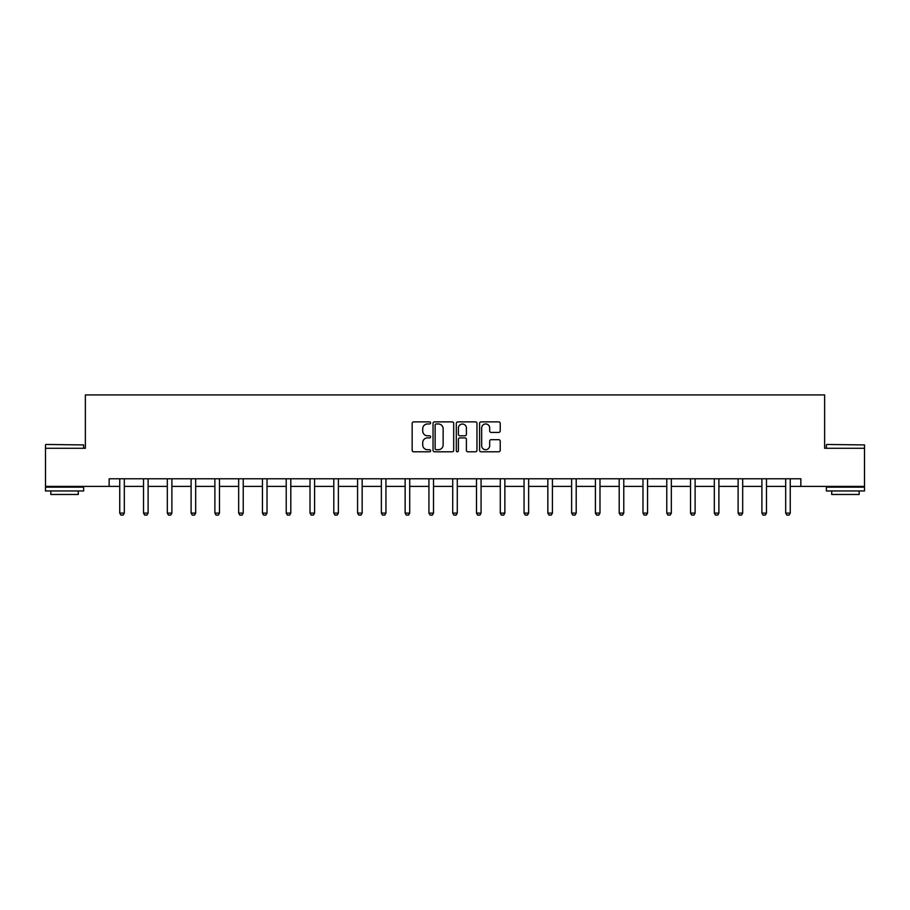 <?xml version="1.0" encoding="UTF-8"?>
<svg xmlns="http://www.w3.org/2000/svg" width="910" height="910" viewBox="0 0 910 910"><rect width="100%" height="100%" fill="white"/><g stroke="black" fill="none" stroke-linecap="round" stroke-linejoin="round"><path stroke-width="1.36" d="M430.612 422.923A1.046 1.046 0 0 0 429.565 421.876L413.663 421.876A1.502 1.502 0 0 0 412.162 423.377L412.162 450.313A1.502 1.502 0 0 0 413.663 451.804L429.565 451.804A1.046 1.046 0 0 0 430.612 450.757A1.046 1.046 0 0 0 429.565 449.711L427.507 449.711A4.789 4.789 0 0 1 422.718 444.922L422.718 442.681A4.789 4.789 0 0 1 427.507 437.892L429.565 437.892A1.046 1.046 0 0 0 430.612 436.846A1.046 1.046 0 0 0 429.565 435.799L427.507 435.799A4.789 4.789 0 0 1 422.718 431.01L422.718 428.758A4.789 4.789 0 0 1 427.507 423.969L429.565 423.969A1.046 1.046 0 0 0 430.612 422.923M498.737 432.432A1.502 1.502 0 0 0 500.227 430.93L500.227 423.377A1.502 1.502 0 0 0 498.737 421.876L481.072 421.876A1.502 1.502 0 0 0 479.581 423.377L479.581 450.313A1.502 1.502 0 0 0 481.072 451.804L498.737 451.804A1.502 1.502 0 0 0 500.227 450.313L500.227 441.179A1.502 1.502 0 0 0 498.737 439.689L491.173 439.689A1.502 1.502 0 0 0 489.682 441.179L489.682 445.707A4.004 4.004 0 0 1 485.678 449.711A4.004 4.004 0 0 1 481.674 445.707L481.674 427.973A4.004 4.004 0 0 1 485.678 423.969A4.004 4.004 0 0 1 489.682 427.973L489.682 430.93A1.502 1.502 0 0 0 491.173 432.432L498.737 432.432M109.154 486.395L45.5 486.395L45.5 448.277L85.369 448.277L85.369 394.917L824.631 394.917L824.631 448.277L864.5 448.277L864.5 486.395L800.845 486.395L800.845 478.774L109.154 478.774L109.154 486.395L119.745 486.395M453.692 423.377A1.502 1.502 0 0 0 452.19 421.876L434.536 421.876A1.502 1.502 0 0 0 433.035 423.377L433.035 450.313A1.502 1.502 0 0 0 434.536 451.804L452.19 451.804A1.502 1.502 0 0 0 453.692 450.313L453.692 423.377M457.81 421.876L475.464 421.876A1.502 1.502 0 0 1 476.965 423.377L476.965 450.313A1.502 1.502 0 0 1 475.464 451.804L467.911 451.804A1.502 1.502 0 0 1 466.409 450.313L466.409 439.382A1.502 1.502 0 0 0 464.919 437.892L459.903 437.892A1.502 1.502 0 0 0 458.401 439.382L458.401 450.757A1.046 1.046 0 0 1 457.355 451.804A1.046 1.046 0 0 1 456.308 450.757L456.308 423.377A1.502 1.502 0 0 1 457.81 421.876M124.317 486.395L143.53 486.395M148.102 486.395L167.315 486.395M171.888 486.395L191.1 486.395M195.673 486.395L214.885 486.395M219.458 486.395L238.659 486.395M243.232 486.395L262.444 486.395M267.017 486.395L286.229 486.395M290.802 486.395L310.014 486.395M314.587 486.395L333.799 486.395M338.372 486.395L357.584 486.395M362.157 486.395L381.358 486.395M385.942 486.395L405.143 486.395M409.716 486.395L428.928 486.395M433.501 486.395L452.714 486.395M457.286 486.395L476.499 486.395M481.072 486.395L500.284 486.395M504.857 486.395L524.058 486.395M528.642 486.395L547.843 486.395M552.415 486.395L571.628 486.395M576.201 486.395L595.413 486.395M599.986 486.395L619.198 486.395M623.771 486.395L642.983 486.395M647.556 486.395L666.768 486.395M671.341 486.395L690.542 486.395M695.115 486.395L714.327 486.395M718.9 486.395L738.112 486.395M742.685 486.395L761.897 486.395M766.47 486.395L785.683 486.395M790.255 486.395L800.845 486.395M436.186 423.969A1.046 1.046 0 0 0 435.139 425.015L435.139 448.664A1.046 1.046 0 0 0 436.186 449.711L438.347 449.711A4.789 4.789 0 0 0 443.136 444.922L443.136 428.758A4.789 4.789 0 0 0 438.347 423.969L436.186 423.969M466.409 428.053A4.004 4.004 0 0 0 462.405 424.049A4.004 4.004 0 0 0 458.401 428.053L458.401 434.298A1.502 1.502 0 0 0 459.903 435.799L464.919 435.799A1.502 1.502 0 0 0 466.409 434.298L466.409 428.053M124.499 478.774L124.397 479.104A1.524 1.524 0 0 0 124.317 479.559L124.317 513.103L123.18 515.083L120.894 515.083L119.745 513.103L119.745 479.559A1.524 1.524 0 0 0 119.676 479.104L119.574 478.774M119.745 513.103L124.317 513.103M45.955 444.467L83.618 444.922L45.955 444.467M64.553 490.968L45.5 490.968L45.5 487.157L83.618 487.157L83.618 490.968L64.553 490.968M78.283 490.968L78.283 494.471L50.835 494.471L50.835 490.968M826.849 444.467L864.5 444.922L826.849 444.467M845.447 490.968L826.382 490.968L826.382 487.157L864.5 487.157L864.5 490.968L845.447 490.968M859.165 490.968L859.165 494.471L831.717 494.471L831.717 490.968M148.285 478.774L148.171 479.104A1.524 1.524 0 0 0 148.102 479.559L148.102 513.103L146.965 515.083L144.679 515.083L143.53 513.103L143.53 479.559A1.524 1.524 0 0 0 143.462 479.104L143.348 478.774M143.53 513.103L148.102 513.103M172.058 478.774L171.956 479.104A1.524 1.524 0 0 0 171.888 479.559L171.888 513.103L170.739 515.083L168.452 515.083L167.315 513.103L167.315 479.559A1.524 1.524 0 0 0 167.247 479.104L167.133 478.774M167.315 513.103L171.888 513.103M195.843 478.774L195.741 479.104A1.524 1.524 0 0 0 195.673 479.559L195.673 513.103L194.524 515.083L192.237 515.083L191.1 513.103L191.1 479.559A1.524 1.524 0 0 0 191.02 479.104L190.918 478.774M191.1 513.103L195.673 513.103M219.629 478.774L219.526 479.104A1.524 1.524 0 0 0 219.458 479.559L219.458 513.103L218.309 515.083L216.023 515.083L214.885 513.103L214.885 479.559A1.524 1.524 0 0 0 214.805 479.104L214.703 478.774M214.885 513.103L219.458 513.103M243.414 478.774L243.311 479.104A1.524 1.524 0 0 0 243.232 479.559L243.232 513.103L242.094 515.083L239.808 515.083L238.659 513.103L238.659 479.559A1.524 1.524 0 0 0 238.591 479.104L238.488 478.774M238.659 513.103L243.232 513.103M267.199 478.774L267.096 479.104A1.524 1.524 0 0 0 267.017 479.559L267.017 513.103L265.879 515.083L263.593 515.083L262.444 513.103L262.444 479.559A1.524 1.524 0 0 0 262.376 479.104L262.273 478.774M262.444 513.103L267.017 513.103M290.984 478.774L290.87 479.104A1.524 1.524 0 0 0 290.802 479.559L290.802 513.103L289.664 515.083L287.378 515.083L286.229 513.103L286.229 479.559A1.524 1.524 0 0 0 286.161 479.104L286.058 478.774M286.229 513.103L290.802 513.103M314.769 478.774L314.655 479.104A1.524 1.524 0 0 0 314.587 479.559L314.587 513.103L313.438 515.083L311.152 515.083L310.014 513.103L310.014 479.559A1.524 1.524 0 0 0 309.946 479.104L309.832 478.774M310.014 513.103L314.587 513.103M338.543 478.774L338.44 479.104A1.524 1.524 0 0 0 338.372 479.559L338.372 513.103L337.223 515.083L334.937 515.083L333.799 513.103L333.799 479.559A1.524 1.524 0 0 0 333.72 479.104L333.617 478.774M333.799 513.103L338.372 513.103M362.328 478.774L362.226 479.104A1.524 1.524 0 0 0 362.157 479.559L362.157 513.103L361.008 515.083L358.722 515.083L357.584 513.103L357.584 479.559A1.524 1.524 0 0 0 357.505 479.104L357.402 478.774M357.584 513.103L362.157 513.103M386.113 478.774L386.011 479.104A1.524 1.524 0 0 0 385.942 479.559L385.942 513.103L384.793 515.083L382.507 515.083L381.358 513.103L381.358 479.559A1.524 1.524 0 0 0 381.29 479.104L381.188 478.774M381.358 513.103L385.942 513.103M409.898 478.774L409.796 479.104A1.524 1.524 0 0 0 409.716 479.559L409.716 513.103L408.579 515.083L406.292 515.083L405.143 513.103L405.143 479.559A1.524 1.524 0 0 0 405.075 479.104L404.973 478.774M405.143 513.103L409.716 513.103M433.683 478.774L433.581 479.104A1.524 1.524 0 0 0 433.501 479.559L433.501 513.103L432.364 515.083L430.077 515.083L428.928 513.103L428.928 479.559A1.524 1.524 0 0 0 428.86 479.104L428.758 478.774M428.928 513.103L433.501 513.103M457.468 478.774L457.355 479.104A1.524 1.524 0 0 0 457.286 479.559L457.286 513.103L456.149 515.083L453.851 515.083L452.714 513.103L452.714 479.559A1.524 1.524 0 0 0 452.645 479.104L452.532 478.774M452.714 513.103L457.286 513.103M481.242 478.774L481.14 479.104A1.524 1.524 0 0 0 481.072 479.559L481.072 513.103L479.923 515.083L477.636 515.083L476.499 513.103L476.499 479.559A1.524 1.524 0 0 0 476.419 479.104L476.317 478.774M476.499 513.103L481.072 513.103M505.027 478.774L504.925 479.104A1.524 1.524 0 0 0 504.857 479.559L504.857 513.103L503.708 515.083L501.421 515.083L500.284 513.103L500.284 479.559A1.524 1.524 0 0 0 500.204 479.104L500.102 478.774M500.284 513.103L504.857 513.103M528.812 478.774L528.71 479.104A1.524 1.524 0 0 0 528.642 479.559L528.642 513.103L527.493 515.083L525.207 515.083L524.058 513.103L524.058 479.559A1.524 1.524 0 0 0 523.989 479.104L523.887 478.774M524.058 513.103L528.642 513.103M552.597 478.774L552.495 479.104A1.524 1.524 0 0 0 552.415 479.559L552.415 513.103L551.278 515.083L548.992 515.083L547.843 513.103L547.843 479.559A1.524 1.524 0 0 0 547.774 479.104L547.672 478.774M547.843 513.103L552.415 513.103M576.383 478.774L576.28 479.104A1.524 1.524 0 0 0 576.201 479.559L576.201 513.103L575.063 515.083L572.777 515.083L571.628 513.103L571.628 479.559A1.524 1.524 0 0 0 571.56 479.104L571.457 478.774M571.628 513.103L576.201 513.103M600.168 478.774L600.054 479.104A1.524 1.524 0 0 0 599.986 479.559L599.986 513.103L598.848 515.083L596.562 515.083L595.413 513.103L595.413 479.559A1.524 1.524 0 0 0 595.345 479.104L595.231 478.774M595.413 513.103L599.986 513.103M623.941 478.774L623.839 479.104A1.524 1.524 0 0 0 623.771 479.559L623.771 513.103L622.622 515.083L620.336 515.083L619.198 513.103L619.198 479.559A1.524 1.524 0 0 0 619.13 479.104L619.016 478.774M619.198 513.103L623.771 513.103M647.727 478.774L647.624 479.104A1.524 1.524 0 0 0 647.556 479.559L647.556 513.103L646.407 515.083L644.121 515.083L642.983 513.103L642.983 479.559A1.524 1.524 0 0 0 642.904 479.104L642.801 478.774M642.983 513.103L647.556 513.103M671.512 478.774L671.409 479.104A1.524 1.524 0 0 0 671.341 479.559L671.341 513.103L670.192 515.083L667.906 515.083L666.768 513.103L666.768 479.559A1.524 1.524 0 0 0 666.689 479.104L666.586 478.774M666.768 513.103L671.341 513.103M695.297 478.774L695.194 479.104A1.524 1.524 0 0 0 695.115 479.559L695.115 513.103L693.977 515.083L691.691 515.083L690.542 513.103L690.542 479.559A1.524 1.524 0 0 0 690.474 479.104L690.371 478.774M690.542 513.103L695.115 513.103M719.082 478.774L718.98 479.104A1.524 1.524 0 0 0 718.9 479.559L718.9 513.103L717.762 515.083L715.476 515.083L714.327 513.103L714.327 479.559A1.524 1.524 0 0 0 714.259 479.104L714.157 478.774M714.327 513.103L718.9 513.103M742.867 478.774L742.753 479.104A1.524 1.524 0 0 0 742.685 479.559L742.685 513.103L741.548 515.083L739.261 515.083L738.112 513.103L738.112 479.559A1.524 1.524 0 0 0 738.044 479.104L737.942 478.774M738.112 513.103L742.685 513.103M766.652 478.774L766.538 479.104A1.524 1.524 0 0 0 766.47 479.559L766.47 513.103L765.321 515.083L763.035 515.083L761.897 513.103L761.897 479.559A1.524 1.524 0 0 0 761.829 479.104L761.715 478.774M761.897 513.103L766.47 513.103M790.426 478.774L790.324 479.104A1.524 1.524 0 0 0 790.255 479.559L790.255 513.103L789.106 515.083L786.82 515.083L785.683 513.103L785.683 479.559A1.524 1.524 0 0 0 785.603 479.104L785.501 478.774M785.683 513.103L790.255 513.103M45.5 448.277L45.5 444.922M54.191 487.157L54.191 486.395M74.927 487.157L74.927 486.395M83.618 448.277L83.618 444.922M826.382 448.277L826.382 444.922M835.073 487.157L835.073 486.395M855.809 487.157L855.809 486.395M864.5 448.277L864.5 444.922"/></g></svg>
